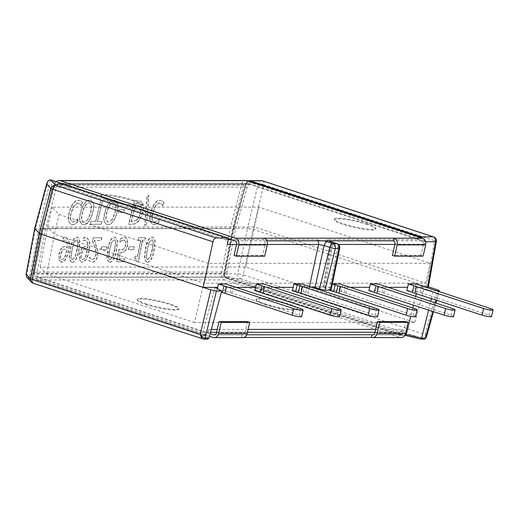 <?xml version="1.0" encoding="UTF-8"?>
<svg xmlns="http://www.w3.org/2000/svg" width="519" height="519" viewBox="0 0 519 519"><rect width="100%" height="100%" fill="white"/><g stroke="black" fill="none" stroke-linecap="round" stroke-linejoin="round"><path stroke-width="0.39" stroke-dasharray="2.6 1.95" d="M162.246 200.898L159.988 200.211C158.185 200.217 156.446 201.249 154.785 203.312C153.137 205.375 151.782 208.404 150.718 212.401C149.732 216.287 149.524 219.278 150.101 221.373L152.411 224.403L153.708 224.623L156.271 224.007L158.444 222.632L159.417 218.849L157.225 220.822L154.39 221.95L153.637 221.821L151.989 219.524C151.626 217.863 151.833 215.489 152.612 212.401L155.719 205.277L159.307 202.923L161.656 204.09L162.752 205.978L163.719 202.235L162.518 201.002L163.991 202.339L163.024 206.082L161.928 204.194L159.58 203.026L155.992 205.375L152.884 212.505C152.106 215.586 151.898 217.961 152.262 219.628L153.909 221.918L154.662 222.048L157.497 220.919L159.69 218.953L158.717 222.735L156.543 224.111L153.981 224.721L152.683 224.506L150.374 221.477C149.796 219.375 150.004 216.384 150.99 212.505C152.054 208.502 153.41 205.472 155.058 203.409C156.719 201.346 158.457 200.315 160.261 200.315L162.518 201.002M146.546 225.356L144.97 225.356L147.338 195.624L148.888 195.624L146.546 225.356L148.616 195.52L147.065 195.52L144.697 225.252L146.274 225.252M112.266 219.66L108.607 222.1L107.725 221.957L106.207 219.66C105.895 218.012 106.136 215.638 106.927 212.537C108.679 206.251 110.884 203.065 113.557 202.968L114.375 203.104L116.035 206.043L115.224 212.531L112.266 219.66L108.335 222.002L107.452 221.853L105.934 219.556C105.623 217.909 105.863 215.534 106.655 212.433C108.406 206.153 110.612 202.961 113.285 202.864L114.102 203L115.763 205.939L114.952 212.433L111.994 219.556M112.857 221.522C114.465 219.407 115.802 216.378 116.853 212.433C117.839 208.541 118.079 205.518 117.56 203.357L115.283 200.373L113.979 200.152C112.117 200.165 110.372 201.236 108.737 203.364C107.115 205.498 105.792 208.521 104.76 212.433C103.768 216.358 103.528 219.388 104.047 221.522L106.317 224.493L107.621 224.714C109.522 224.656 111.267 223.592 112.857 221.522L113.129 221.626C111.54 223.695 109.794 224.759 107.894 224.818L106.59 224.597L104.319 221.626C103.8 219.485 104.04 216.455 105.033 212.537C106.064 208.619 107.388 205.595 109.009 203.467C110.644 201.34 112.389 200.269 114.251 200.256L115.555 200.477L117.832 203.461C118.351 205.621 118.111 208.644 117.125 212.531C116.074 216.481 114.738 219.511 113.129 221.626M101.069 200.756L102.885 200.756L97.507 221.535L102.094 221.535L101.374 224.318L90.384 224.325L91.104 221.535L95.691 221.535L100.796 200.652L95.418 221.431L90.831 221.431L90.111 224.221L101.101 224.221L101.821 221.431L97.235 221.431L102.613 200.652L100.796 200.652M80.711 200.931L78.453 200.243C76.65 200.243 74.911 201.275 73.257 203.338C71.603 205.401 70.247 208.43 69.183 212.427C68.197 216.313 67.989 219.303 68.566 221.405L70.876 224.429L72.173 224.649L74.736 224.039L76.909 222.664L77.889 218.882L75.69 220.847L72.855 221.976L72.109 221.847L70.454 219.55C70.097 217.889 70.305 215.515 71.077 212.427L74.185 205.303L77.772 202.955L80.121 204.116L81.217 206.004L82.184 202.261L80.983 201.028L82.456 202.365L81.489 206.108L80.393 204.22L78.045 203.052L74.457 205.407L71.35 212.531C70.578 215.619 70.37 217.993 70.727 219.654L72.381 221.944L73.127 222.074L75.962 220.951L78.161 218.979L77.182 222.761L75.008 224.137L72.446 224.753L71.148 224.532L68.839 221.503C68.261 219.407 68.469 216.41 69.455 212.531C70.519 208.534 71.875 205.498 73.529 203.435C75.184 201.372 76.922 200.34 78.726 200.34L80.983 201.028M87.977 219.667L84.318 222.113L83.436 221.963L81.911 219.667C81.606 218.019 81.846 215.644 82.638 212.543C84.383 206.264 86.595 203.072 89.268 202.974L90.085 203.111L91.746 206.049L90.935 212.543L87.977 219.667L84.046 222.009L83.163 221.86L81.639 219.563C81.334 217.915 81.574 215.541 82.365 212.44C84.11 206.16 86.323 202.968 88.996 202.871L89.813 203.013L91.474 205.952L90.663 212.44L87.705 219.563M88.567 221.529C90.176 219.414 91.513 216.384 92.557 212.44C93.55 208.547 93.79 205.524 93.264 203.37L90.994 200.379L89.69 200.159C87.828 200.172 86.083 201.242 84.448 203.37C82.826 205.505 81.502 208.528 80.471 212.446C79.478 216.365 79.238 219.394 79.757 221.535L82.028 224.5L83.332 224.721C85.233 224.662 86.978 223.598 88.567 221.529L88.84 221.632C87.25 223.702 85.505 224.766 83.604 224.824L82.3 224.604L80.03 221.632C79.511 219.498 79.751 216.468 80.743 212.543C81.775 208.632 83.098 205.608 84.72 203.474C86.355 201.346 88.1 200.276 89.962 200.263L91.266 200.483L93.537 203.467C94.062 205.628 93.822 208.651 92.83 212.543C91.785 216.488 90.449 219.518 88.84 221.632M124.489 209.631L123.749 212.492L118.572 212.492L119.312 209.631L124.489 209.631L119.039 209.527L118.3 212.394L123.477 212.388L124.216 209.527M136.646 220.186L132.669 221.6L131.288 221.6L135.978 203.454L139.313 203.753L140.74 205.018C141.642 206.432 141.629 208.943 140.701 212.543C139.754 216.17 138.404 218.72 136.646 220.186L131.288 221.6M131.015 221.496L135.978 203.454M135.706 203.351L139.04 203.656L140.74 205.018M140.467 204.921C141.369 206.328 141.356 208.839 140.428 212.44C139.481 216.073 138.132 218.616 136.374 220.082M142.089 202.533L140.312 201.002L134.59 200.645L128.491 224.208L131.605 224.208C134.019 224.169 135.816 223.546 136.99 222.333C139.319 220.309 141.097 217 142.329 212.401C143.406 207.931 143.328 204.635 142.089 202.533L142.362 202.631C143.601 204.739 143.679 208.028 142.602 212.505C141.369 217.104 139.592 220.413 137.263 222.437C136.088 223.644 134.291 224.273 131.878 224.312L128.764 224.312L134.862 200.743L140.584 201.1L142.362 202.631M221.438 273.377L34.565 273.442L43.349 228.684A5.482 4.567 90 0 1 43.427 228.315L54.793 184.407L241.666 184.342L230.306 228.25A5.482 4.567 -90 0 0 230.222 228.62L221.438 273.377A5.482 4.567 -90 0 0 224.682 279.923L399.915 337.395A5.482 4.567 -90 0 0 401.122 337.59M114.79 249.769L112.85 257.106L110.08 259.519C109.081 259.519 108.568 258.676 108.536 256.989L109.496 249.671L111.384 242.431L114.219 239.914C115.205 239.914 115.711 240.758 115.737 242.444L114.79 249.769M110.352 259.597C109.36 259.597 108.841 258.754 108.815 257.067L109.775 249.749L111.656 242.509L113.94 239.836C114.933 239.836 115.439 240.68 115.458 242.367L114.511 249.684L112.571 257.028L110.08 259.519M109.554 262.186C112.506 262.199 114.777 258.034 116.373 249.684L117.236 240.771L115.205 237.267L114.465 237.17C111.507 237.118 109.23 241.29 107.634 249.671L106.765 258.605L108.802 262.089L109.833 262.264L109.081 262.166L107.044 258.683L107.913 249.749C109.509 241.367 111.786 237.202 114.738 237.248L115.484 237.345L117.515 240.848L116.652 249.769C115.056 258.112 112.785 262.277 109.833 262.264M106.901 246.81L106.33 249.73L101.153 249.73L101.73 246.81L106.901 246.81L101.452 246.733L100.881 249.652L106.051 249.652L106.629 246.733M101.841 237.76L101.296 240.544L94.581 240.55L97.994 250.885L97.76 255.692C96.852 259.915 95.061 262.114 92.388 262.29L89.171 260.849L89.839 257.424L91.007 258.747L92.797 259.506L94.666 258.533L95.931 255.517C96.489 253.389 96.151 250.534 94.912 246.953L92.739 241.173L93.407 237.767L101.841 237.76L93.135 237.683L92.739 241.173M92.466 241.088L94.633 246.869C95.872 250.45 96.21 253.311 95.652 255.439L94.387 258.456L92.525 259.429L90.734 258.67L89.56 257.346L88.892 260.772L92.11 262.212C94.782 262.037 96.573 259.837 97.481 255.608L97.715 250.8L94.302 240.466L101.017 240.466L101.568 237.683M92.525 259.429L91.928 259.344L92.525 259.429M77.182 249.782L75.242 257.119L72.465 259.532C71.473 259.532 70.96 258.689 70.928 257.002L71.888 249.684L73.776 242.438L76.611 239.927C77.597 239.927 78.103 240.771 78.129 242.457L77.182 249.782M72.744 259.61C71.752 259.61 71.233 258.767 71.207 257.08L72.167 249.762L74.048 242.522L76.332 239.849C77.318 239.849 77.831 240.693 77.85 242.379L76.903 249.697L74.963 257.041L72.465 259.532M71.946 262.199C74.898 262.212 77.169 258.047 78.765 249.697L79.628 240.784L77.597 237.28L76.851 237.183C73.899 237.131 71.622 241.303 70.026 249.684L69.157 258.618L71.194 262.101L72.225 262.277L71.473 262.179L69.436 258.696L70.305 249.762C71.901 241.38 74.178 237.215 77.13 237.261L77.876 237.358L79.907 240.861L79.044 249.775C77.448 258.125 75.177 262.29 72.225 262.277M64.272 258.287L62.014 259.571C60.444 259.519 59.983 257.677 60.626 254.044L62.377 249.86L64.285 249.023L66.75 250.424L66.484 251.942C65.842 255.121 65.102 257.236 64.272 258.287L62.286 259.656C60.723 259.604 60.262 257.761 60.905 254.122L62.656 249.937L64.285 249.023L66.75 250.424M66.471 250.346L66.205 251.864C65.563 255.043 64.83 257.158 63.999 258.209M62.669 240.654L65.206 240.102L67.029 242.548L66.912 248.03L64.395 246.356L61.755 247.855L64.674 246.434L67.191 248.108L67.301 242.633L65.478 240.18L62.857 240.732L63.461 237.637L66.231 237.455L68.949 241.14C69.442 243.696 69.287 247.057 68.476 251.222C67.613 255.497 66.536 258.462 65.245 260.116L61.787 262.283L61.164 262.199L64.966 260.038C66.257 258.384 67.334 255.419 68.197 251.144C69.008 246.979 69.163 243.619 68.67 241.063L65.952 237.378L64.804 237.228L63.188 237.559L62.578 240.654L62.942 240.732M61.476 247.777L58.79 253.908L59.172 260.025L59.069 253.992L61.755 247.855M58.894 259.948L61.787 262.283L59.172 260.025M84.798 258.28L82.534 259.565C80.964 259.513 80.503 257.671 81.146 254.038L82.897 249.853L84.805 249.016L87.27 250.418L87.004 251.936C86.362 255.114 85.629 257.229 84.798 258.28L82.813 259.643C81.243 259.597 80.782 257.755 81.425 254.115L83.176 249.931L84.805 249.016L87.27 250.418M86.991 250.34L86.725 251.858C86.083 255.037 85.35 257.152 84.519 258.203M83.189 240.647L85.726 240.096L87.549 242.542L87.439 248.024L84.915 246.35L82.281 247.848L85.194 246.428L87.711 248.101L87.828 242.626L86.005 240.174L83.377 240.725L83.987 237.631L86.751 237.449L89.469 241.134C89.962 243.69 89.806 247.05 88.996 251.215C88.139 255.491 87.062 258.456 85.765 260.11L82.307 262.277L81.412 262.108L82.028 262.192L85.492 260.032C86.783 258.378 87.86 255.413 88.717 251.138C89.528 246.973 89.69 243.612 89.19 241.056L86.472 237.371L85.324 237.222L83.708 237.553L83.098 240.647L83.468 240.725M82.002 247.771L79.31 253.901L79.692 260.019L79.589 253.986L82.281 247.848M79.413 259.935L82.028 262.192L79.692 260.019M119.921 241.938L121.647 240.654L123.788 239.953L125.475 241.413L125.403 245.325L123.95 248.789L121.491 249.899L118.903 249.315L116.477 261.699L123.976 261.693L124.534 258.871L118.793 258.871L120.051 252.468L121.264 252.604L124.729 251.105C125.858 250.028 126.707 248.095 127.272 245.305L127.2 239.525L125.131 237.28L120.453 238.532L119.785 241.938L120.2 242.016L120.732 238.61L125.41 237.358L127.473 239.603L127.551 245.383C126.986 248.173 126.136 250.106 125.001 251.183L121.543 252.682L120.324 252.545L119.072 258.955L124.807 258.949L124.255 261.771L116.756 261.777L119.182 249.392L121.77 249.976L124.229 248.867L125.682 245.403L125.754 241.491L124.067 240.031L121.926 240.732L120.2 242.016M123.788 239.953L124.508 240.089L123.788 239.953M134.252 246.804L133.681 249.723L128.504 249.723L129.075 246.804L133.973 246.72L128.796 246.726L128.225 249.645L133.402 249.645L133.973 246.72M145.592 237.747L145.112 240.2L142.68 240.2L138.437 261.848L137.016 261.848L135.874 258.624L134.849 258.501L135.277 256.302L137.762 256.302L140.921 240.2L138.437 240.2L138.917 237.747L145.592 237.747L138.644 237.67L138.158 240.122L140.643 240.122L137.483 256.217L134.998 256.224L134.849 258.501M134.57 258.423L135.595 258.546L136.737 261.771L138.158 261.764L142.407 240.122L144.833 240.122L145.314 237.67M152.398 249.756L150.458 257.093L147.688 259.506C146.689 259.506 146.176 258.663 146.144 256.976L147.104 249.658L148.992 242.418L151.827 239.908C152.813 239.901 153.326 240.745 153.345 242.438L152.398 249.756M147.967 259.584C146.968 259.584 146.455 258.741 146.423 257.054L147.383 249.736L149.271 242.496L151.548 239.823C152.541 239.823 153.047 240.667 153.066 242.354L152.119 249.678L150.179 257.015L147.688 259.506M147.162 262.173C150.114 262.186 152.391 258.021 153.981 249.671L154.844 240.758L152.813 237.254L152.073 237.157C149.115 237.105 146.838 241.277 145.242 249.658L144.373 258.592L146.41 262.076L147.441 262.251L146.689 262.153L144.652 258.67L145.521 249.736C147.117 241.354 149.394 237.189 152.352 237.235L153.092 237.332L155.123 240.835L154.26 249.756C152.664 258.099 150.393 262.264 147.441 262.251M243.846 185.16L56.973 185.218L45.588 229.223L37.173 272.092L224.052 272.027L232.467 229.158L243.846 185.16A2.744 2.284 90 0 1 246.025 183.226A2.744 2.284 90 0 1 246.629 183.324L421.863 240.797A2.744 2.284 90 0 1 423.465 244.164L420.915 255.406L423.115 256.133M227.393 244.494C227.627 242.081 226.79 240.446 224.889 239.583L55.773 184.271C54.171 184.381 53.107 185.348 52.581 187.164L42.545 229.223L34.137 272.092L37.173 272.092L36.784 274.071A2.744 2.284 -90 0 0 38.406 277.341L210.182 333.678M36.784 274.071L223.663 274.006L224.052 272.027L227.088 272.027L235.503 229.158L247.239 187.1C247.842 185.283 248.958 184.316 250.58 184.206L419.702 239.519C421.765 240.381 423.309 242.016 424.334 244.43L424.912 241.757L423.413 238.604M56.973 185.218A2.744 2.284 90 0 1 59.153 183.291A2.744 2.284 90 0 1 59.75 183.389L228.347 238.682M54.793 184.407A5.482 4.567 90 0 1 56.35 181.702M34.565 273.442A5.482 4.567 -90 0 0 37.803 279.988L209.475 336.293M247.485 321.637L244.936 332.88A2.744 2.284 90 0 1 242.73 334.904A2.744 2.284 90 0 1 242.126 334.807L246.733 334.8M214.847 334.813L242.126 334.807L241.53 337.447A5.482 4.567 -90 0 0 242.73 337.642M243.936 337.447L213.043 337.46M266.87 240.848L263.477 240.848A2.744 2.284 90 0 1 265.079 244.215L262.523 255.458L264.722 256.185M264.074 238.208L263.477 240.848L234.99 240.861M373.239 334.761L400.519 334.749A2.744 2.284 -90 0 0 401.122 334.846A2.744 2.284 -90 0 0 403.321 332.828L405.877 321.585M262.523 255.458L234.037 255.471M223.663 274.006A2.744 2.284 -90 0 0 225.285 277.282L400.519 334.749M241.666 184.342A5.482 4.567 90 0 1 246.025 180.489M420.915 255.406L392.422 255.419M247.239 187.1L52.581 187.164M34.715 228.49L39.035 228.321L42.545 229.223L45.588 229.223M232.467 229.158L235.503 229.158L233.855 228.613L246.317 183.934C246.869 182.435 247.81 181.825 249.146 182.104A1.369 0.733 -71.8 0 1 249.438 181.403M387.719 287.312L377.274 287.312L377.929 283.977M436.713 290.906L433.3 290.906L417.899 287.299L415.258 287.299L415.914 283.964M416.348 293.579L417.899 287.299L425.703 287.299M331.031 290.108L324.875 287.747L323.142 286.838L323.85 286.663L309.746 286.676M235.788 287.357L225.343 287.364L225.999 284.023M273.766 287.344L263.328 287.351L263.983 284.01M311.75 287.331L301.798 287.338L302.486 283.997M332.296 283.99L331.829 283.99L331.206 287.325L313.554 287.331M349.735 287.325L339.776 287.325L340.47 283.984M146.364 303.92A21.253 3.108 -167.2 0 1 137.418 299.204A21.253 3.108 -167.2 0 1 158.833 300.884A21.253 3.108 -167.2 0 1 178.867 308.623A21.253 3.108 -167.2 0 1 167.475 308.831A21.253 3.108 -167.2 0 1 146.364 303.92M146.215 304.582A21.253 3.108 12.8 0 0 167.326 309.486A21.253 3.108 12.8 0 0 178.718 309.285A21.253 3.108 12.8 0 0 158.678 301.545A21.253 3.108 12.8 0 0 137.269 299.865A21.253 3.108 12.8 0 0 146.215 304.582M265.066 303.881A21.253 3.108 -167.2 0 1 256.114 299.165A21.253 3.108 -167.2 0 1 277.529 300.845A21.253 3.108 -167.2 0 1 297.562 308.584A21.253 3.108 -167.2 0 1 286.17 308.786A21.253 3.108 -167.2 0 1 265.066 303.881M264.917 304.536A21.253 3.108 12.8 0 0 286.021 309.447A21.253 3.108 12.8 0 0 297.413 309.246A21.253 3.108 12.8 0 0 277.38 301.507A21.253 3.108 12.8 0 0 255.964 299.826A21.253 3.108 12.8 0 0 264.917 304.536M366.777 224.422A21.253 3.108 12.8 0 0 345.673 219.511A21.253 3.108 12.8 0 0 334.281 219.719A21.253 3.108 12.8 0 0 354.315 227.458A21.253 3.108 12.8 0 0 375.73 229.139A21.253 3.108 12.8 0 0 366.777 224.422M366.927 223.76A21.253 3.108 -167.2 0 1 375.879 228.477A21.253 3.108 -167.2 0 1 354.464 226.797A21.253 3.108 -167.2 0 1 334.431 219.057A21.253 3.108 -167.2 0 1 345.823 218.849A21.253 3.108 -167.2 0 1 366.927 223.76M133.221 200.821A21.253 3.108 12.8 0 0 112.117 195.916A21.253 3.108 12.8 0 0 100.725 196.117A21.253 3.108 12.8 0 0 120.758 203.857A21.253 3.108 12.8 0 0 142.174 205.537A21.253 3.108 12.8 0 0 133.221 200.821M133.377 200.165A21.253 3.108 -167.2 0 1 142.323 204.875A21.253 3.108 -167.2 0 1 120.914 203.195A21.253 3.108 -167.2 0 1 100.874 195.455A21.253 3.108 -167.2 0 1 112.266 195.254A21.253 3.108 -167.2 0 1 133.377 200.165M375.626 329.37L402.666 329.357L400.058 331.881A4.113 3.425 90 0 1 398.637 332.251A4.113 3.425 90 0 1 397.736 332.108L229.521 276.938A4.113 3.425 90 0 1 227.088 272.027M34.137 272.092A4.113 3.425 -90 0 0 36.564 277.003L204.778 332.173A4.113 3.425 -90 0 0 205.686 332.316A4.113 3.425 -90 0 0 208.949 329.422L207.619 334.573L202.339 334.573L200.509 335.495L205.972 335.54L207.619 334.573M207.555 339.154L203.759 339.108A1.369 1.142 -90 0 0 204.025 339.154M26.618 277.01L29.336 277.723L39.035 228.321L50.596 179.846M424.425 339.076L424.347 339.076A1.369 1.142 90 0 1 424.055 339.03L420.682 339.03M424.393 339.082A1.369 1.168 89 0 1 424.107 339.03C425.34 338.758 425.677 337.246 425.126 334.502L426.248 337.603M248.737 180.735L245.747 183.609L246.317 183.934M317.797 240.829A4.113 3.425 -90 0 0 316.11 239.551L231.091 239.583M420.176 237.404A1.369 0.733 108.2 0 0 419.89 238.098L424.912 241.757L425.612 241.757M420.286 237.436A1.369 0.694 107.8 0 0 420.001 238.137M262.77 180.884A4.113 2.199 -71.8 0 1 263.801 184.654A4.113 0.798 13.4 0 0 258.222 183.57L245.974 183.57L233.511 228.256L224.571 273.792A4.113 3.425 -90 0 0 227.004 278.703A1.369 0.733 -71.8 0 1 226.874 278.684A1.369 0.733 -71.8 0 1 226.544 277.386A2.744 2.284 90 0 1 224.922 274.11L224.571 273.792L237.721 273.792A4.113 0.402 -167.8 0 1 243.301 274.869A4.113 2.199 -71.8 0 1 240.154 278.703A4.113 3.425 90 0 1 237.721 273.792L247.563 228.25L253.142 229.333L428.311 287.117M339.679 248.367A4.113 0.72 11.7 0 0 337.96 247.394L332.316 245.545A4.113 2.199 108.2 0 0 331.291 241.776M328.605 240.829C326.989 240.018 327.074 239.59 328.858 239.551A4.113 3.425 90 0 1 330.551 240.829M331.025 241.692A4.113 3.425 90 0 1 331.291 244.462L338.382 244.455M324.875 287.747L332.316 245.545L330.59 244.585L331.291 244.462L323.85 286.663M233.511 228.256L233.848 228.613L233.511 228.256L247.563 228.25L258.222 183.57A4.113 3.425 90 0 1 261.492 180.677M428.564 310.057L430.705 301.409M431.419 298.522L433.3 290.906M436.356 241.523A4.113 0.642 10 0 0 434.611 240.673L426.579 286.209L427.727 286.592M50.94 179.95L52.153 181.468L40.897 228.678L31.464 276.75L29.336 277.723L205.472 335.488M208.962 338.187L202.339 334.573L215.106 287.364M330.324 290.601L338.972 290.601L339.776 287.325M331.206 287.325L330.408 290.283M292.34 290.614L300.988 290.614L301.798 287.338M254.881 290.627L262.478 290.627L263.328 287.351M217.422 288.629L216.897 290.64L224.493 290.64L225.343 287.364M415.635 296.466L413.5 305.114M412.787 308.001L410.724 316.337M406.812 290.575L414.409 290.575L415.258 287.299M368.834 290.588L376.431 290.588L377.274 287.312M402.666 329.357L401.336 334.508L399.487 334.1L226.544 277.386M216.897 290.64L221.418 292.126M301.63 316.577A6.17 0.902 12.8 0 0 299.035 315.208L224.493 290.64M231.545 285.846L230.04 292.457M233.362 286.566L231.863 293.177M339.614 316.564A6.17 0.902 12.8 0 0 337.019 315.195L262.478 290.627M271.346 286.553L269.848 293.164M269.523 285.833L268.025 292.444M491.545 316.512A6.17 0.902 12.8 0 0 488.95 315.143L414.409 290.575M423.283 286.501L421.778 293.118M421.46 285.781L419.955 292.392M415.583 316.538A6.17 0.902 12.8 0 0 412.981 315.169L341.236 291.516A6.857 0.999 -167.2 0 1 338.972 290.601M345.492 285.807L343.987 292.418M347.315 286.527L345.81 293.144M332.277 284.094A6.857 0.999 12.8 0 0 331.829 283.99M309.33 286.54L307.832 293.157L303.252 291.529A6.857 0.999 -167.2 0 1 300.988 290.614M377.598 316.551A6.17 0.902 12.8 0 0 374.997 315.182L307.832 293.157M307.508 285.82L306.009 292.431M453.567 316.525A6.17 0.902 12.8 0 0 450.966 315.156L376.431 290.588M383.476 285.794L381.971 292.405M385.299 286.514L383.794 293.131M208.314 263.393L58.978 214.412L52.153 207.185L258.89 207.12L430.251 263.315L208.314 263.393L203.805 283.231L425.742 283.16L254.388 226.959L47.644 227.03L54.469 234.257L203.805 283.231L194.437 322.533L414.778 322.461L245.727 267.019L40.112 267.084L46.729 274.09L194.437 322.533M46.729 274.09L54.469 234.257L58.978 214.412M40.112 267.084L47.644 227.03L52.153 207.185M245.727 267.019L258.89 207.12M414.778 322.461L425.742 283.16L430.251 263.315M230.306 228.25L43.427 228.315M43.349 228.684L230.222 228.62M374.835 332.841L403.321 332.828M399.915 337.395L371.429 337.408M265.079 244.215L236.586 244.228M216.442 332.893L244.936 332.88M38.406 277.341L225.285 277.282M423.465 244.164L394.978 244.177M421.863 240.797L393.376 240.81M246.629 183.324L59.75 183.389M224.682 279.923L37.803 279.988M394.92 244.443L424.334 244.43M236.528 244.494L267.363 244.481M56.675 184.414L251.488 184.349M228.263 239.583L224.889 239.583M324.161 240.829L316.11 239.551M328.858 239.551L419.702 239.519M229.521 276.938L36.564 277.003M204.778 332.173L397.736 332.108M48.085 180.904L35.422 228.321L26.333 276.646M32.937 283.127A4.113 3.977 136.6 0 0 33.573 283.309A4.113 2.199 -71.8 0 1 33.197 283.244M28.298 277.723L33.573 283.309L203.708 339.108M207.133 339.102L200.509 335.495M248.088 329.409L217.234 329.422M211.337 329.422L208.949 329.422M433.586 236.904A4.113 2.199 108.2 0 1 434.611 240.673L263.801 184.654L253.142 229.333L243.301 274.869L425.126 334.502L437.595 289.823M438.458 291.477L436.064 300.047M435.272 302.901L432.878 311.471M424.107 339.03L240.154 278.703L227.004 278.703L399.941 335.423L405.469 335.469M249.146 182.104L419.89 238.098L419.586 239.48M329.299 289.2L337.96 247.394A4.113 2.199 108.2 0 0 336.928 243.625M224.922 274.11L233.855 228.613M400.058 331.881L399.487 334.1A1.369 0.733 108.2 0 0 399.818 335.404A1.369 0.733 108.2 0 0 399.941 335.423A1.369 1.142 -90 0 0 401.336 334.508L405.222 334.508M31.464 276.75L207.632 334.528M228.321 239.246L52.153 181.468M300.533 308.597L299.035 315.208M338.518 308.584L337.019 315.195M490.455 308.533L488.95 315.143M342.741 284.905L341.236 291.516M414.486 308.558L412.981 315.169M304.757 284.918L303.252 291.529M376.502 308.571L374.997 315.182M452.471 308.546L450.966 315.156M401.122 334.846L372.636 334.859M242.73 334.904L214.243 334.911M59.153 183.291L246.025 183.226M178.718 309.285L178.867 308.623M137.269 299.865L137.418 299.204M297.413 309.246L297.562 308.584M255.964 299.826L256.114 299.165M334.431 219.057L334.281 219.719M375.879 228.477L375.73 229.139M100.874 195.455L100.725 196.117M142.323 204.875L142.174 205.537M55.786 184.271L250.567 184.206M205.686 332.316L210.552 332.316M216.579 332.316L247.433 332.303M374.965 332.257L398.637 332.251M404.723 335.469L400.246 335.475A1.369 1.369 0 0 1 399.818 335.404L226.874 278.684C223.481 276.575 224.312 274.707 224.338 273.844L233.278 228.302L245.747 183.609L247.057 181.52L248.017 180.936M433.482 311.672L435.876 303.102M436.674 300.242L439.061 291.678M329.241 240.965C329.059 240.109 331.265 243.638 330.597 244.585M330.577 244.689L323.129 286.89M200.885 335.54L205.972 335.54"/><path stroke-width="0.78" d="M56.35 181.702A5.482 4.567 90 0 1 59.147 180.547A5.482 4.567 90 0 1 60.353 180.742L235.587 238.215A5.482 4.567 90 0 1 238.792 244.949L236.236 256.191L234.037 255.471L236.586 244.228A2.744 2.284 90 0 0 234.99 240.861L228.347 238.682M210.182 333.678L213.64 334.813A2.744 2.284 -90 0 0 214.243 334.911A2.744 2.284 -90 0 0 216.442 332.893L218.999 321.65L221.204 322.37L249.691 322.364L247.135 333.607A5.482 4.567 -90 0 1 242.73 337.642L214.243 337.655A5.482 4.567 -90 0 1 213.043 337.46L209.475 336.293M214.243 337.655A5.482 4.567 -90 0 0 218.648 333.613L221.204 322.37M246.733 334.8L372.032 334.761A2.744 2.284 -90 0 0 372.636 334.859A2.744 2.284 -90 0 0 374.835 332.841L377.391 321.592L379.59 322.318L377.041 333.561A5.482 4.567 90 0 1 372.636 337.603A5.482 4.567 90 0 1 371.429 337.408L243.936 337.447M371.429 337.408L372.032 334.761L373.239 334.761M249.691 322.364L247.485 321.637L218.999 321.65M393.376 240.81L393.979 238.163A5.482 4.567 90 0 1 397.184 244.897L394.628 256.139L392.422 255.419L394.978 244.177A2.744 2.284 -90 0 0 393.376 240.81L266.87 240.848M236.236 256.191L264.722 256.185L267.279 244.942A5.482 4.567 -90 0 0 264.074 238.208L422.466 238.15A5.482 4.567 90 0 1 425.671 244.89L423.115 256.133L394.628 256.139M377.391 321.592L405.877 321.585L408.077 322.305L379.59 322.318M372.636 337.603L401.122 337.59A5.482 4.567 -90 0 0 405.527 333.548L408.077 322.305M59.147 180.547L246.025 180.489A5.482 4.567 90 0 1 247.232 180.683L422.466 238.15M370.332 283.977L445.633 308.546A6.17 0.902 12.8 0 0 451.757 309.973A6.17 0.902 12.8 0 0 455.066 309.914A6.17 0.902 12.8 0 0 452.471 308.546L377.929 283.977L370.332 283.977L369.677 287.312L349.735 287.325M408.317 283.964L483.617 308.533A6.17 0.902 -167.2 0 0 489.741 309.96A6.17 0.902 -167.2 0 0 493.05 309.901A6.17 0.902 -167.2 0 0 490.455 308.533L415.914 283.964L408.317 283.964L407.662 287.305L387.719 287.312M425.703 287.299L428.311 287.117M236.528 244.494L227.393 244.494L228.321 239.246L227.945 237.981L50.868 179.905M227.815 237.962L216.001 237.962L55.812 185.426A4.113 3.977 136.6 0 0 50.998 188.494A4.113 0.513 14.6 0 0 52.666 189.26A4.113 2.199 -71.8 0 1 55.812 185.426L50.622 179.846L227.945 237.981M26.618 277.01L26.216 274.175L30.498 278.709A4.113 3.977 136.6 0 0 31.484 282.161A4.113 4.113 0 0 0 33.197 283.244A4.113 2.199 -71.8 0 1 32.165 279.475A4.113 0.688 -169 0 1 30.498 278.709L39.301 233.427L34.779 228.639L46.71 183.96L50.998 188.494L39.301 233.427L40.969 234.192L52.666 189.26L212.965 241.828C213.601 239.473 214.613 238.189 216.001 237.962M212.965 241.828L203.124 287.37L215.106 287.364L221.73 290.977L216.41 290.984L210.831 289.9L40.969 234.192L32.165 279.475L200.178 334.58C200.924 336.961 201.962 338.446 203.286 339.03L33.197 283.244M218.402 284.029L293.696 308.597A6.17 0.902 -167.2 0 0 299.826 310.025A6.17 0.902 -167.2 0 0 303.135 309.966A6.17 0.902 -167.2 0 0 300.533 308.597L225.999 284.023L218.402 284.029L217.746 287.364L215.106 287.364M256.386 284.016L331.68 308.584A6.17 0.902 -167.2 0 0 337.811 310.012A6.17 0.902 -167.2 0 0 341.119 309.953A6.17 0.902 -167.2 0 0 338.518 308.584L263.983 284.01L256.386 284.016L255.731 287.351L235.788 287.357M293.229 287.338L292.34 290.614A6.857 0.999 -167.2 0 1 295.655 291.529L297.16 284.918L369.664 308.571A6.17 0.902 12.8 0 0 375.795 309.999A6.17 0.902 12.8 0 0 379.097 309.94A6.17 0.902 12.8 0 0 376.502 308.571L304.757 284.918A6.857 0.999 12.8 0 1 302.486 283.997L293.845 284.003L293.229 287.338L273.766 287.344M313.554 287.331L311.75 287.331M330.408 290.283L330.324 290.601A6.857 0.999 -167.2 0 1 333.639 291.516L338.972 293.144L340.477 286.527L407.649 308.558A6.17 0.902 12.8 0 0 413.779 309.986A6.17 0.902 12.8 0 0 417.081 309.927A6.17 0.902 12.8 0 0 414.486 308.558L342.741 284.905A6.857 0.999 12.8 0 1 340.47 283.984L332.296 283.99M203.357 339.056L203.708 339.108A1.369 1.116 -89.1 0 0 205.076 338.193C203.513 337.986 201.878 336.786 200.178 334.58L210.831 289.9M204.025 339.154A1.369 1.142 -90 0 0 205.154 338.187L205.076 338.193M207.509 339.154L204.064 339.154A1.369 1.142 -90 0 0 204.064 339.154L203.383 339.056M26.216 274.175L34.715 228.496L26.008 274.785M46.71 183.96L48.085 180.904L50.538 179.846M433.482 311.672L426.248 337.61L425.444 338.116A1.369 1.142 90 0 1 424.347 339.082L424.425 339.076A1.369 1.168 89 0 1 424.393 339.082M425.522 338.116A1.369 1.168 89 0 1 424.425 339.082L426.203 337.59M427.727 286.592L437.595 289.823L439.321 290.737L436.713 290.906M249.438 181.403A1.369 0.733 -71.8 0 1 250.197 180.826L248.737 180.735M327.268 241.718A4.113 2.199 108.2 0 0 324.116 245.545L329.76 247.394A4.113 0.48 13.9 0 0 335.306 248.62A4.113 3.425 -90 0 0 332.906 243.567L324.161 240.829M267.363 244.481L318.536 244.468L324.116 245.545L314.994 287.747L325.004 290.283L331.031 290.108M309.441 286.572L318.536 244.468A4.113 3.425 -90 0 0 317.797 240.829M309.746 286.676L314.994 287.747M423.413 238.604L420.935 236.826A1.369 0.733 108.2 0 0 420.176 237.404M425.612 241.757L435.636 241.757A4.113 0.642 10 0 0 436.356 241.523A4.113 4.113 0 0 0 433.586 236.904A4.113 2.199 108.2 0 0 433.203 236.846L421.013 236.846A1.369 0.694 107.8 0 0 420.286 237.436M336.928 243.625A4.113 2.199 108.2 0 0 336.552 243.567A4.113 3.425 90 0 1 338.952 248.62A4.113 0.72 11.7 0 0 339.679 248.367A4.113 4.113 0 0 0 336.928 243.625L331.291 241.776A4.113 2.199 108.2 0 0 330.908 241.718L336.552 243.567L332.906 243.567A4.113 2.199 108.2 0 0 329.76 247.394L319.425 289.2M330.551 240.829A4.113 3.425 90 0 1 331.025 241.692M432.878 311.471L425.444 338.116L421.636 338.116L420.87 339.082M410.724 316.337L406.234 334.508L421.636 338.116L428.564 310.057M430.705 301.409L431.419 298.522M221.73 290.977L208.962 338.187L207.555 339.154M369.677 287.312L368.834 290.588L444.128 315.163A6.17 0.902 12.8 0 0 450.258 316.584A6.17 0.902 12.8 0 0 453.567 316.525L455.066 309.914M255.731 287.351L254.881 290.627L330.181 315.202A6.17 0.902 12.8 0 0 336.306 316.622A6.17 0.902 12.8 0 0 339.614 316.564L341.119 309.953M217.746 287.364L217.422 288.629M416.348 293.579L415.635 296.466M413.5 305.114L412.787 308.001M407.662 287.305L406.812 290.575L482.112 315.15A6.17 0.902 12.8 0 0 488.243 316.571A6.17 0.902 12.8 0 0 491.545 316.512L493.05 309.901M404.723 335.469L405.469 335.469L406.234 334.508L405.222 334.508M221.418 292.126L292.197 315.215A6.17 0.902 12.8 0 0 298.321 316.635A6.17 0.902 12.8 0 0 301.63 316.577L303.135 309.966M223.948 285.846L222.443 292.457M226.531 286.566L225.025 293.183M261.926 285.833L260.428 292.45M264.508 286.553L263.01 293.17M413.864 285.781L412.358 292.398M416.446 286.507L414.941 293.118M338.972 293.144L406.143 315.176A6.17 0.902 12.8 0 0 412.274 316.596A6.17 0.902 12.8 0 0 415.583 316.538L417.081 309.927M340.477 286.527L337.895 285.807L336.39 292.424M337.895 285.807L335.144 284.905A6.857 0.999 12.8 0 0 332.277 284.094M297.16 284.918A6.857 0.999 12.8 0 0 293.845 284.003M299.911 285.82L298.412 292.437L368.166 315.189A6.17 0.902 12.8 0 0 374.29 316.609A6.17 0.902 12.8 0 0 377.598 316.551L379.097 309.94M302.493 286.54L300.994 293.157M295.655 291.529L298.412 292.437M375.879 285.794L374.374 292.411M378.461 286.52L376.956 293.131M405.527 333.548L377.041 333.561M247.135 333.607L218.648 333.613M235.587 238.215L264.074 238.208M238.792 244.949L267.279 244.942M397.184 244.897L425.671 244.89M213.64 334.813L214.847 334.813M60.353 180.742L247.232 180.683M420.935 236.826L250.197 180.826L262.393 180.82A4.113 2.199 -71.8 0 1 262.77 180.884A4.113 4.113 0 0 0 261.492 180.677A4.113 3.425 90 0 1 262.393 180.82L433.203 236.846A4.113 3.425 90 0 1 435.636 241.757L427.604 287.292M338.382 244.455L394.92 244.443M231.091 239.583L228.263 239.583M328.605 240.829L330.908 241.718M208.962 338.187L205.154 338.187L216.41 290.984M26.605 276.997L31.484 282.161A4.113 3.977 136.6 0 0 32.937 283.127M375.626 329.37L248.088 329.409M217.234 329.422L211.337 329.422M438.613 290.906L438.458 291.477M436.064 300.047L435.272 302.901M325.004 290.283L335.306 248.62L338.952 248.62L330.324 290.283M405.488 335.469L420.682 339.03M293.696 308.597L292.197 315.215M331.68 308.584L330.181 315.202M483.617 308.533L482.112 315.15M407.649 308.558L406.143 315.176M333.639 291.516L335.144 284.905M369.664 308.571L368.166 315.189M445.633 308.546L444.128 315.163M46.859 183.032L34.715 228.477M210.552 332.316L216.579 332.316M247.433 332.303L374.965 332.257M435.876 303.102L436.674 300.242M439.061 291.678L439.308 290.789M248.017 180.936L249.315 180.683M436.356 241.523L428.324 287.065M262.77 180.884L433.586 236.904M249.282 180.683L261.492 180.677M331.284 241.776L329.584 241.244M339.679 248.367L331.038 290.082M424.354 339.082L420.909 339.082M420.74 339.063L405.345 335.449"/></g></svg>
